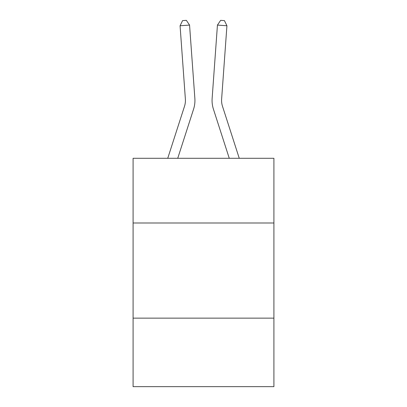 <?xml version="1.0" encoding="UTF-8"?>
<svg xmlns="http://www.w3.org/2000/svg" width="407" height="407" viewBox="0 0 407 407"><rect width="100%" height="100%" fill="white"/><g stroke="black" fill="none" stroke-linecap="round" stroke-linejoin="round"><path stroke-width="0.61" d="M273.911 222.995L273.911 158.298L133.089 158.298L133.089 222.995L273.911 222.995L273.911 386.65L133.089 386.65L133.089 222.995M273.911 318.142L133.089 318.142M167.74 158.298L184.503 106.288A19.027 19.027 0 0 0 185.373 99.074L180.072 25.763L189.56 25.081L194.861 98.387A28.546 28.546 0 0 1 193.559 109.208L177.737 158.298M239.26 158.298L222.497 106.288A19.027 19.027 0 0 1 221.627 99.074L226.928 25.763L217.44 25.081L212.139 98.387A28.546 28.546 0 0 0 213.441 109.208L229.263 158.298M184.503 106.288A19.027 19.027 0 0 0 185.373 99.074A19.027 19.027 0 0 1 184.503 106.288A19.027 19.027 0 0 0 185.373 99.074A19.027 19.027 0 0 1 184.503 106.288A19.027 19.027 0 0 0 185.373 99.074A19.027 19.027 0 0 1 184.503 106.288A19.027 19.027 0 0 0 185.373 99.074A19.027 19.027 0 0 1 184.503 106.288A19.027 19.027 0 0 0 185.373 99.074A19.027 19.027 0 0 1 184.503 106.288A19.027 19.027 0 0 0 185.373 99.074A19.027 19.027 0 0 1 184.503 106.288A19.027 19.027 0 0 0 185.373 99.074A19.027 19.027 0 0 1 184.503 106.288A19.027 19.027 0 0 0 185.373 99.074A19.027 19.027 0 0 1 184.503 106.288A19.027 19.027 0 0 0 185.373 99.074A19.027 19.027 0 0 1 184.503 106.288A19.027 19.027 0 0 0 185.373 99.074A19.027 19.027 0 0 1 184.503 106.288A19.027 19.027 0 0 0 185.373 99.074A19.027 19.027 0 0 1 184.503 106.288A19.027 19.027 0 0 0 185.373 99.074A19.027 19.027 0 0 1 184.503 106.288A19.027 19.027 0 0 0 185.373 99.074A19.027 19.027 0 0 1 184.503 106.288A19.027 19.027 0 0 0 185.373 99.074A19.027 19.027 0 0 1 184.503 106.288A19.027 19.027 0 0 0 185.373 99.074A19.027 19.027 0 0 1 184.503 106.288A19.027 19.027 0 0 0 185.373 99.074A19.027 19.027 0 0 1 184.503 106.288M222.497 106.288A19.027 19.027 0 0 1 221.627 99.074A19.027 19.027 0 0 0 222.497 106.288A19.027 19.027 0 0 1 221.627 99.074A19.027 19.027 0 0 0 222.497 106.288A19.027 19.027 0 0 1 221.627 99.074A19.027 19.027 0 0 0 222.497 106.288A19.027 19.027 0 0 1 221.627 99.074A19.027 19.027 0 0 0 222.497 106.288A19.027 19.027 0 0 1 221.627 99.074A19.027 19.027 0 0 0 222.497 106.288A19.027 19.027 0 0 1 221.627 99.074A19.027 19.027 0 0 0 222.497 106.288A19.027 19.027 0 0 1 221.627 99.074A19.027 19.027 0 0 0 222.497 106.288A19.027 19.027 0 0 1 221.627 99.074A19.027 19.027 0 0 0 222.497 106.288A19.027 19.027 0 0 1 221.627 99.074A19.027 19.027 0 0 0 222.497 106.288A19.027 19.027 0 0 1 221.627 99.074A19.027 19.027 0 0 0 222.497 106.288A19.027 19.027 0 0 1 221.627 99.074A19.027 19.027 0 0 0 222.497 106.288A19.027 19.027 0 0 1 221.627 99.074A19.027 19.027 0 0 0 222.497 106.288A19.027 19.027 0 0 1 221.627 99.074A19.027 19.027 0 0 0 222.497 106.288A19.027 19.027 0 0 1 221.627 99.074A19.027 19.027 0 0 0 222.497 106.288A19.027 19.027 0 0 1 221.627 99.074A19.027 19.027 0 0 0 222.497 106.288A19.027 19.027 0 0 1 221.627 99.074A19.027 19.027 0 0 0 222.497 106.288M217.44 25.081L212.139 98.387L217.44 25.081L212.139 98.387L217.44 25.081L212.139 98.387L217.44 25.081L212.139 98.387L217.44 25.081L212.139 98.387L217.44 25.081L212.139 98.387L217.44 25.081L212.139 98.387L217.44 25.081L212.139 98.387L217.44 25.081L212.139 98.387L217.44 25.081L212.139 98.387L217.44 25.081L212.139 98.387L217.44 25.081L212.139 98.387L217.44 25.081L212.139 98.387L217.44 25.081L212.139 98.387L217.44 25.081L212.139 98.387L217.44 25.081L212.139 98.387L217.44 25.081L220.645 20.35L224.44 20.625L226.928 25.763M180.072 25.763L182.56 20.625L186.355 20.35L189.56 25.081"/></g></svg>
